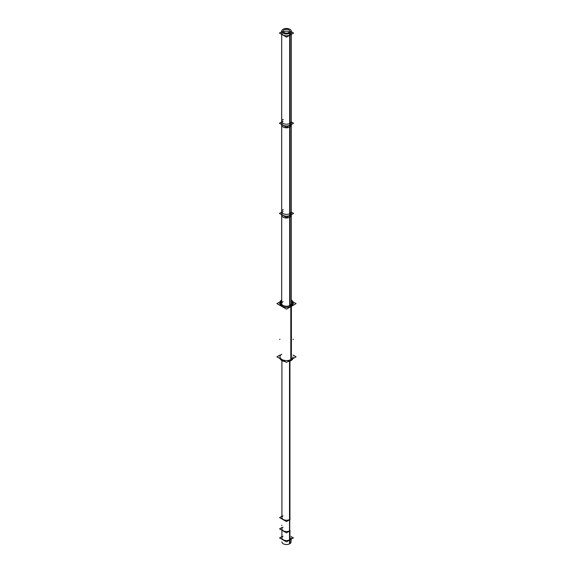 <?xml version="1.0" encoding="UTF-8"?>
<svg xmlns="http://www.w3.org/2000/svg" width="573" height="573" viewBox="0 0 573 573"><rect width="100%" height="100%" fill="white"/><g stroke="black" fill="none" stroke-linecap="round" stroke-linejoin="round"><path stroke-width="0.86" d="M293.018 303.611A6.518 3.76 0 0 1 291.105 306.269A6.518 3.76 180 0 1 284.007 307.085A6.518 3.76 180 0 1 279.982 303.611M280.047 303.081A6.518 3.76 180 0 1 281.694 301.069A6.518 3.76 180 0 0 281.995 306.326A6.518 3.76 180 0 0 291.105 306.269A6.518 3.76 0 0 0 291.306 301.069A6.518 3.76 0 0 1 292.953 303.081M290.31 305.595A5.136 2.965 0 0 0 291.636 303.611M281.694 302.565A5.136 2.965 180 0 0 282.69 305.595A5.136 2.965 180 0 1 281.364 303.611M279.982 357.889L279.982 356.821A6.518 3.76 180 0 0 284.007 360.295A6.518 3.76 180 0 0 291.105 359.479A6.518 3.76 0 0 0 293.018 356.821L293.018 357.889M281.916 530.218L281.916 537.904A4.584 2.643 0 0 0 284.745 540.353A4.584 2.643 0 0 0 289.745 539.78A4.584 2.643 0 0 0 291.084 537.904L291.084 541.872A4.584 2.643 180 0 1 289.53 543.863L289.53 361.219M289.745 530.756L289.745 519.725L289.745 530.756A4.584 2.643 0 0 1 284.745 531.329A4.584 2.643 0 0 1 281.916 528.886A4.584 2.643 0 0 1 283.019 527.167A4.584 2.643 0 0 0 283.384 530.827A4.584 2.643 0 0 0 289.745 530.756M283.019 515.893A4.584 2.643 180 0 0 283.384 519.553A4.584 2.643 180 0 0 289.745 519.482A4.584 2.643 180 0 1 284.745 520.062A4.584 2.643 180 0 1 281.916 517.612L281.916 360.56M281.694 214.732L281.694 303.611A4.806 2.772 0 0 0 282.296 304.951A4.806 2.772 0 0 1 283.105 301.649M290.704 304.951A4.806 2.772 0 0 0 291.306 303.611L291.306 214.732M291.306 213.421A4.806 2.772 0 0 1 289.895 215.384A4.806 2.772 0 0 1 283.105 215.384A4.806 2.772 0 0 1 283.105 211.458A4.806 2.772 0 0 0 283.105 215.384A4.806 2.772 0 0 0 289.895 215.384A4.806 2.772 0 0 1 284.659 215.985A4.806 2.772 0 0 1 281.694 213.421A4.806 2.772 0 0 0 284.659 215.985A4.806 2.772 0 0 0 289.895 215.384A4.806 2.772 0 0 0 291.306 213.421L291.306 124.542M291.306 123.238A4.806 2.772 0 0 1 289.895 125.201A4.806 2.772 0 0 1 283.105 125.201A4.806 2.772 0 0 1 283.105 121.275A4.806 2.772 0 0 0 283.105 125.201A4.806 2.772 0 0 0 289.895 125.201A4.806 2.772 0 0 1 284.659 125.802A4.806 2.772 0 0 1 281.694 123.238A4.806 2.772 0 0 0 284.659 125.802A4.806 2.772 0 0 0 289.895 125.201A4.806 2.772 0 0 0 291.306 123.238L291.306 34.351M281.694 33.048A4.806 2.772 0 0 0 284.659 35.612A4.806 2.772 0 0 0 289.895 35.01A4.806 2.772 0 0 1 283.105 35.01A4.806 2.772 0 0 1 283.105 31.085A4.806 2.772 0 0 1 283.27 30.992A4.806 2.772 0 0 0 283.105 31.085A4.806 2.772 0 0 0 281.959 32.145M291.041 32.145A4.806 2.772 0 0 0 289.73 30.992A4.806 2.772 0 0 1 289.895 35.01A4.806 2.772 0 0 0 291.306 33.048M283.642 32.145A3.259 1.884 180 0 1 284.194 31.716A3.259 1.884 180 0 0 283.27 33.298A3.259 1.884 180 0 1 283.241 33.048M289.759 33.048A3.259 1.884 180 0 1 289.73 33.298A3.259 1.884 180 0 0 287.947 31.365A3.259 1.884 180 0 0 284.194 31.716A3.259 1.884 180 0 1 289.358 32.145M292.875 301.756L296.083 303.611L286.5 309.148L276.917 303.611L280.125 301.756M292.875 358.677A6.518 3.76 180 0 1 290.812 360.711L290.812 305.366A6.518 3.76 180 0 0 293.018 302.544A6.518 3.76 180 0 0 291.306 300.001M281.615 300.059A6.518 3.76 180 0 1 281.694 300.001A6.518 3.76 180 0 0 279.982 302.544A6.518 3.76 180 0 0 284.194 306.068A6.518 3.76 180 0 0 291.385 305.037L291.385 360.374A6.518 3.76 180 0 1 287.868 361.563M285.132 361.563A6.518 3.76 180 0 1 280.125 358.677M293.018 355.052L296.083 356.821L286.5 362.358L276.917 356.821L279.982 355.052M291.306 302.2A5.136 2.965 180 0 1 291.636 303.253A5.136 2.965 180 0 1 289.895 305.473L289.895 215.541M290.353 305.208A5.136 2.965 180 0 1 284.688 306.025A5.136 2.965 180 0 1 281.364 303.253A5.136 2.965 180 0 1 281.694 302.2M291.084 536.572L293.397 537.904L286.5 541.886L279.603 537.904L281.916 536.572M289.945 519.367L289.938 361.083L289.938 519.36M290.153 519.482L286.5 521.595L279.603 517.612L281.916 516.28M290.153 530.756L286.5 532.869L279.603 528.886L281.916 527.554M289.938 543.619L289.938 531.114L289.938 543.619A4.584 2.643 180 0 1 284.881 544.35A4.584 2.643 180 0 1 281.916 541.872A4.584 2.643 180 0 0 284.881 544.35A4.584 2.643 180 0 0 289.938 543.619M293.397 339.495L293.018 339.273M279.982 339.273L279.603 339.495M292.13 304.435L289.78 305.796M293.569 303.611L293.018 303.296M292.91 303.232L291.306 302.308M281.694 302.308L280.09 303.232M279.982 303.296L279.431 303.611M283.22 305.796L280.87 304.435M290.103 305.366L290.103 213.457A4.806 2.772 180 0 1 284.802 214.216A4.806 2.772 180 0 1 281.694 211.616A4.806 2.772 180 0 1 283.241 209.582M289.68 305.581L289.68 213.7A4.806 2.772 180 0 0 291.306 211.616L291.306 304.299M293.569 213.421L286.5 217.504L279.431 213.421L281.694 212.117L279.431 213.421L286.5 217.504L293.569 213.421L291.306 212.117L293.569 213.421M281.694 121.433L281.694 215.226A4.806 2.772 180 0 0 284.802 217.819A4.806 2.772 180 0 0 290.103 217.06L290.103 123.267A4.806 2.772 180 0 1 284.802 124.026A4.806 2.772 180 0 1 281.694 121.433A4.806 2.772 180 0 1 283.241 119.392M291.306 215.226A4.806 2.772 180 0 1 289.68 217.31L289.68 123.51A4.806 2.772 180 0 0 291.306 121.433L291.306 215.226M293.569 123.238L286.5 127.313L279.431 123.238L281.694 121.927L279.431 123.238L286.5 127.313L293.569 123.238L291.306 121.927L293.569 123.238M281.694 31.243L281.694 125.043A4.806 2.772 180 0 0 284.802 127.636A4.806 2.772 180 0 0 290.103 126.877L290.103 33.076A4.806 2.772 180 0 1 284.802 33.843A4.806 2.772 180 0 1 281.694 31.243A4.806 2.772 180 0 1 283.32 29.166M291.306 31.243L291.306 125.043A4.806 2.772 180 0 1 289.68 127.12L289.68 33.327A4.806 2.772 180 0 0 291.306 31.243A4.806 2.772 180 0 0 288.198 28.65A4.806 2.772 180 0 0 282.897 29.409M291.306 31.744L293.569 33.048L286.5 37.13L279.431 33.048L281.694 31.744M288.656 33.721L288.656 32.654A3.259 1.884 180 0 0 289.759 31.243A3.259 1.884 180 0 0 287.653 29.488A3.259 1.884 180 0 0 284.058 30.004M288.942 33.635L288.942 32.489A3.259 1.884 180 0 1 285.347 33.005A3.259 1.884 180 0 1 283.241 31.243A3.259 1.884 180 0 1 284.344 29.832M281.916 525.219L281.701 525.584M281.751 354.243A6.518 3.76 180 0 0 281.966 359.522A6.518 3.76 180 0 0 291.105 359.479L291.105 306.483M291.105 360.546L291.105 305.208L291.105 360.546M283.019 536.185A4.584 2.643 0 0 0 283.384 539.845A4.584 2.643 0 0 0 289.745 539.78L289.745 530.999M289.745 519.482L289.745 361.148M289.895 215.384L289.895 125.351M289.895 125.201L289.895 35.168M281.694 213.421L281.694 124.542M281.694 123.238L281.694 34.351M281.694 304.299L281.694 211.616"/></g></svg>
